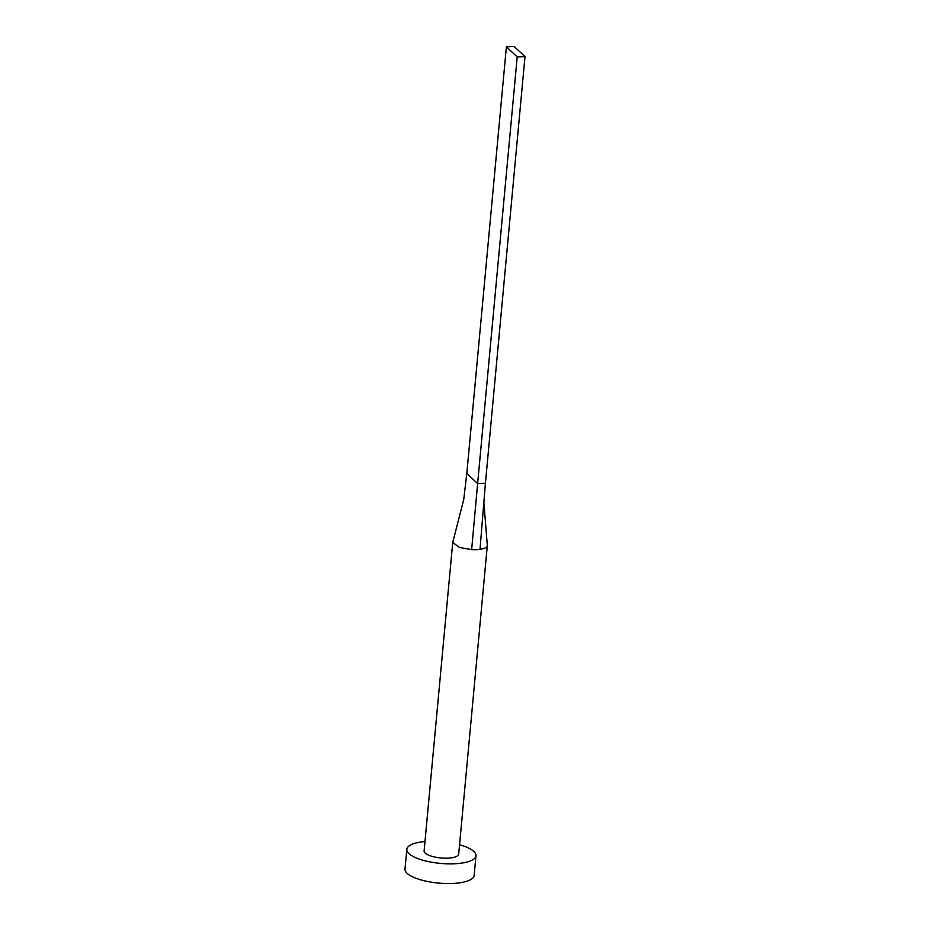 <?xml version="1.0" encoding="UTF-8"?>
<svg xmlns="http://www.w3.org/2000/svg" width="930" height="930" viewBox="0 0 930 930"><rect width="100%" height="100%" fill="white"/><g stroke="black" fill="none" stroke-linecap="round" stroke-linejoin="round"><path stroke-width="1.4" d="M506.397 46.767L517.208 56.904L524.997 56.637L514.174 46.5L506.397 46.767L466.814 473.44L463.733 499.515L452.736 542.423L424.115 850.938A17.356 5.452 5.3 0 0 447.411 858.169A17.356 5.452 5.3 0 0 458.688 854.147L487.308 545.619A17.356 5.452 5.3 0 0 487.308 545.306L483.844 502.107M452.736 542.423L459.467 547.468L471.65 549.607A17.356 5.452 5.3 0 0 476.032 549.653A17.356 5.452 5.3 0 0 480.008 549.328A17.356 5.452 5.3 0 0 487.308 545.619M424.987 841.534A34.724 10.904 5.3 0 0 406.829 849.334A34.724 10.904 5.3 0 0 453.422 863.807A34.724 10.904 5.3 0 0 475.974 855.751A34.724 10.904 5.3 0 0 459.56 844.742M406.829 849.334L405.003 869.027A34.724 10.904 5.3 0 0 451.596 883.5A34.724 10.904 5.3 0 0 474.149 875.444L475.974 855.751M471.65 549.607L477.625 483.577L485.414 483.321L480.008 549.328M466.814 473.44L477.625 483.577L517.208 56.904M524.997 56.637L485.414 483.321"/></g></svg>
